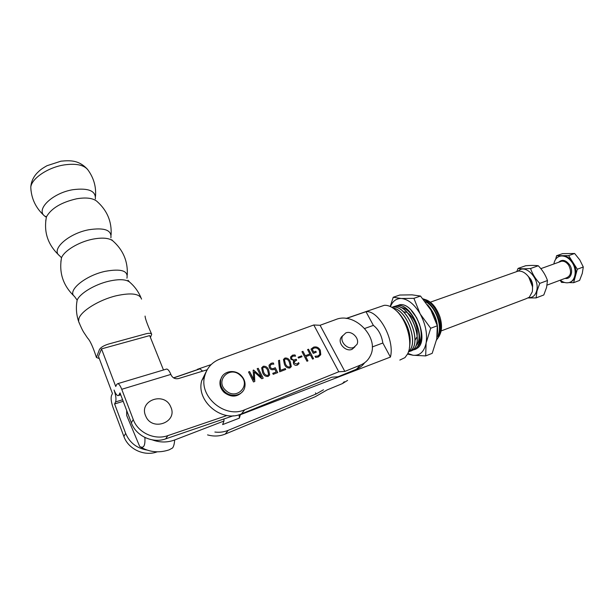 <?xml version="1.0" encoding="UTF-8"?>
<svg xmlns="http://www.w3.org/2000/svg" width="614" height="614" viewBox="0 0 614 614"><rect width="100%" height="100%" fill="white"/><g stroke="black" fill="none" stroke-linecap="round" stroke-linejoin="round"><path stroke-width="0.92" d="M99.291 358.568L96.429 357.486L99.453 349.527C100.773 347.355 103.835 345.513 108.647 344.017L145.741 333.855C149.248 332.972 151.236 333.133 151.696 334.338L150.415 337.431M163.477 369.981L149.678 335.597L101.51 348.882L98.478 356.396L112.439 393.536L111.479 395.616C110.697 398.194 111.195 402.093 112.984 407.32L123.89 436.493C128.326 449.241 144.405 456.632 157.092 451.873L157.238 451.827M146.969 450.047C136.699 448.251 129.585 442.679 125.632 433.338L114.603 403.943L115.585 401.924C116.407 399.33 115.9 395.37 114.081 390.043C115.417 393.451 116.698 395.324 117.934 395.662L120.597 394.472M227.034 415.494L167.822 435.633C154.667 440.468 137.912 432.709 133.238 419.5L121.741 389.291C120.375 385.853 119.07 383.965 117.827 383.635L116.76 384.364L115.747 386.49L101.51 348.882M167.822 435.633L165.688 438.864C152.625 443.684 136.001 435.994 131.373 422.885L119.999 392.883L118.962 394.971M165.688 438.864L233.312 415.755M121.741 389.291L170.869 374.402L171.114 375C172.711 378.047 175.197 379.229 178.567 378.546L207.171 369.758M170.869 374.402C169.464 371.086 168.075 369.29 166.701 369.022L165.91 369.252M353.848 347.386C347.908 350.226 339.542 341.86 342.505 336.058L345.736 332.957C351.753 330.178 360.05 338.652 356.957 344.439L353.848 347.386M342.719 335.62L340.77 338.022C337.815 343.809 346.142 352.144 352.068 349.312L354.938 346.803M222.084 376.52L220.272 380.243C219.275 384.801 220.587 388.877 224.194 392.469C231.209 397.596 237.349 397.273 242.622 391.517M240.78 375.154C244.533 378.884 245.815 383.113 244.618 387.841C242.576 395.662 231.148 397.964 224.762 391.678C221.147 388.079 219.835 384.003 220.833 379.437C222.667 371.232 234.348 368.822 240.78 375.154M225.822 390.481C236.574 400.973 251.648 384.986 240.389 375.446C229.981 365.069 214.509 380.596 225.822 390.481M347.585 380.396L342.435 383.589L327.178 389.898L315.281 396.698L225.231 434.083C219.612 436.347 213.718 436.615 207.547 434.896M214.877 432.049C219.597 432.609 224.049 432.033 228.247 430.322L225.231 434.083M323.478 389.783L316.072 394.019L228.247 430.322M285.326 359.006L284.459 359.85L285.372 363.695C286.147 365.821 287.49 366.942 289.409 367.049L290.292 366.19L289.301 362.122C288.534 360.05 287.206 359.013 285.326 359.006L284.459 359.85L285.372 363.695C286.147 365.829 287.49 366.942 289.409 367.049L290.292 366.19M263.606 367.256L262.685 368.177L263.59 372.038C264.358 374.21 265.716 375.346 267.689 375.453L268.625 374.502L267.65 370.419C266.883 368.308 265.54 367.256 263.606 367.256L262.685 368.177L263.59 372.038C264.358 374.21 265.716 375.346 267.689 375.453L268.625 374.502M305.749 356.68L307.944 360.871L306.954 361.255L301.958 351.715L302.948 351.338L305.258 355.744L309.878 353.979L307.568 349.589L308.55 349.22L313.547 358.699L312.564 359.075L310.369 354.907L305.749 356.673L307.944 360.871M298.059 357.241L301.62 355.882L302.042 356.703L298.488 358.062L298.059 357.241L301.62 355.882L302.042 356.696M295.894 360.456L294.252 361.761L294.421 363.143L297.084 364.087L298.588 362.621L299.072 363.565L297.337 365.115C295.81 365.691 294.551 365.253 293.561 363.818L293.308 361.73L294.129 360.656L290.767 359.205L290.537 357.01L292.579 355.13L294.996 354.953L295.603 356.12L292.993 356.097L291.581 357.348L291.727 358.729C292.755 359.988 293.968 360.257 295.372 359.535L296.155 359.236L296.639 360.172L294.252 361.769L294.421 363.143L297.084 364.087L298.588 362.621L299.072 363.565L297.337 365.123M283.461 359.459L284.95 358.023C287.413 357.808 289.194 359.029 290.292 361.669L291.305 366.627L289.846 368.024C287.306 368.246 285.495 366.972 284.412 364.202L283.461 359.459L284.95 358.023C287.413 357.808 289.194 359.021 290.292 361.669L291.305 366.627L289.846 368.016M257.159 368.699L258.218 368.3L263.199 378.201L261.787 378.746L254.28 371.954L254.802 381.455L253.498 381.962L248.524 371.977L249.599 371.57L253.797 380.243L253.152 370.227L253.628 370.042L261.495 377.265L257.159 368.699L258.218 368.3L263.191 378.201M313.938 348.138L312.28 349.328L313.739 352.083L315.803 351.292L316.294 352.213L313.247 353.38L310.999 349.12L313.577 347.171C316.41 346.38 318.658 347.401 320.331 350.241L320.761 354.731L318.351 356.98L315.642 357.432L315.036 356.273L318.006 355.997L319.802 354.324L319.403 350.694C318.075 348.322 316.256 347.47 313.938 348.138L312.28 349.328L313.739 352.083L315.803 351.292L316.294 352.213M261.656 367.84L263.237 366.259C265.77 366.028 267.581 367.256 268.663 369.958L269.676 374.908L268.118 376.436C265.517 376.681 263.675 375.384 262.6 372.56L261.656 367.84L263.237 366.259C265.77 366.028 267.581 367.256 268.663 369.95L269.676 374.908L268.118 376.436M269.016 365.215L271.089 363.281L273.238 362.928L273.836 364.117L271.541 364.248L270.145 365.576L270.337 367.256C271.242 368.6 272.401 368.968 273.821 368.362L275.264 367.717L277.735 372.568L273.23 374.317L272.746 373.35L276.208 372.015L274.734 369.114L273.959 369.444C272.01 370.173 270.467 369.59 269.316 367.694L269.016 365.215L271.089 363.281L273.238 362.928L273.844 364.117M278.51 360.61L279.539 360.218L280.468 370.365L285.264 368.515L285.748 369.467L279.692 371.815L278.51 360.61L279.539 360.218L280.468 370.372L285.264 368.515L285.748 369.467M310.369 354.907L305.749 356.673M308.55 349.22L313.547 358.699M302.948 351.338L305.258 355.744L309.878 353.979L307.568 349.589L308.558 349.212M301.958 351.715L302.955 351.338M290.537 357.01L292.586 355.13L294.996 354.946L295.603 356.112M293.308 361.73L294.114 360.633M292.993 356.097L291.581 357.348L291.727 358.729C292.755 359.988 293.968 360.257 295.372 359.535L296.155 359.236L296.639 360.172M254.326 371.938L254.802 381.447M260.697 376.397L261.495 377.265L260.52 375.384M253.152 370.227L253.628 370.042L260.704 376.397M248.524 371.977L249.599 371.57L253.643 379.176M315.036 356.273L318.006 355.997L319.802 354.324M310.999 349.12L313.577 347.171C316.41 346.38 318.658 347.401 320.331 350.241L320.761 354.731L318.351 356.972M272.746 373.35L276.208 372.015L274.734 369.114M271.541 364.248L270.145 365.576L270.337 367.249C271.242 368.6 272.401 368.968 273.821 368.354L275.264 367.717L277.735 372.568M364.601 362.782C362.544 365.683 359.812 367.84 356.419 369.244L360.51 365.054L344.838 371.409L338.774 371.769L313.792 324.983L219.989 359.052C211.991 362.153 206.887 367.855 204.677 376.144C198.698 396.675 225.1 418.871 244.786 409.745L241.448 413.897C221.915 422.992 195.782 401.011 201.745 380.619L206.573 370.887M338.774 371.769L244.786 409.745M356.419 369.244L337.976 376.766L331.859 377.196L241.448 413.897M313.792 324.983L320.078 325.282L344.83 371.409L320.086 325.274L335.758 319.556C354.892 311.428 380.25 338.191 370.142 356.197C368.055 360.288 364.846 363.235 360.51 365.054M418.172 344.907C421.703 340.095 422.125 333.172 419.439 324.123L416.576 317.576L411.411 310.707L415.878 316.74M425.955 299.786L427.029 300.208C430.061 301.581 432.862 304.076 435.418 307.698C432.809 304.06 429.954 301.551 426.853 300.146L424.988 299.494M424.742 299.394L426.423 300C432.409 302.94 436.938 308.642 439.992 317.085C442.287 325.006 441.988 331.345 439.11 336.104M438.281 337.493C445.35 328.667 436.907 303.961 425.157 299.563L422.939 298.811M437.437 333.54C438.335 323.21 435.119 313.739 427.789 305.127M437.375 334.323C438.619 323.601 435.334 313.754 427.528 304.759M399.829 360.073L404.979 357.609L407.589 353.956C413.521 343.111 406.506 318.512 394.909 309.502C391.172 306.455 387.603 305.058 384.218 305.327L380.158 306.724M408.579 351.461L408.786 351.269C418.832 343.142 407.028 309.778 393.129 308.151M408.563 351.515L408.863 351.239C418.971 343.065 406.967 309.487 393.044 308.098M408.371 352.091L411.096 350.379C422.24 341.33 406.867 304.329 392.653 307.192L392.73 307.161C406.944 304.298 422.317 341.3 411.173 350.348L408.617 351.999M409.722 351.461L413.399 349.489C424.573 340.44 409.208 303.508 394.971 306.386L392.001 307.284M410.912 351.108L413.475 349.458C424.65 340.409 409.285 303.477 395.048 306.355L393.16 306.777M412.017 350.579L415.686 348.606C426.891 339.557 411.541 302.694 397.281 305.58L394.311 306.478M411.457 350.648L412.009 350.563M412.048 350.556L415.762 348.575C426.968 339.527 411.618 302.664 397.358 305.557L394.349 306.47M409.799 345.099C410.996 335.651 408.402 326.349 402.009 317.185M409.715 345.874C411.28 335.712 408.448 325.773 401.226 316.064M414.296 349.696L417.973 347.731C429.209 338.667 413.874 301.881 399.576 304.782L395.585 306.317M395.546 306.348L394.579 307.169M415.471 349.351L418.05 347.701C429.286 338.644 413.951 301.85 399.653 304.759L395.623 306.317M372.245 346.948L382.844 343.011C381.563 335.091 378.408 329.219 373.366 325.389L364.739 328.467M342.082 336.533L341.553 336.725M414.872 340.517L416.706 337.385M417.159 335.658C417.888 326.272 414.803 318.781 407.919 313.178M406.268 312.334L403.459 311.797M223.949 418.955L223.949 421.035L222.644 424.596L239.391 418.126L240.504 414.258M239.391 418.126L239.084 414.719M211.155 364.586L197.393 369.321L200.041 368.83L202.597 371.171M223.949 421.035L174.637 439.985C167.323 442.679 159.863 442.64 152.257 439.862M173.655 377.917L200.041 368.83M382.844 343.011L390.42 357.072L240.542 414.657M346.304 318.474L365.99 311.697L373.366 325.389M419.439 324.123C422.831 335.451 421.872 343.318 416.545 347.724M407.826 353.449L413.061 355.253C419.846 355.874 424.197 351.791 426.116 343.011C427.498 333.678 425.517 323.992 420.183 313.954C414.488 304.352 408.21 299.202 401.356 298.496C396.314 298.396 392.676 301.098 390.443 306.601M430.698 328.26L420.183 313.954L413.897 298.343L401.356 298.496L393.236 297.26L399.752 295.042L411.994 294.843L420.513 296.048L430.898 310.093L437.314 325.788L436.746 338.928L432.187 353.349L425.679 355.913L426.116 343.011L430.698 328.26L437.314 325.788M413.897 298.343L420.513 296.048M393.236 297.26L390.205 306.486M407.527 354.078L413.061 355.253L425.679 355.913M415.87 345.789C424.804 337.938 413.468 308.067 400.973 307.583M409.684 341.215C410.052 334.745 408.364 328.191 404.618 321.544M413.652 349.803L414.258 349.711M394.909 309.502L395.976 310.385C405.301 317.76 411.986 336.211 409.423 347.662M126.676 410.497L126.714 415.54L139.693 446.447C143.561 448.78 145.303 445.91 144.912 437.843L144.72 437.391M145.633 437.82L144.912 437.843M365.99 311.697C378.585 309.901 395.04 339.926 390.42 357.072M436.5 340.156L438.611 336.748C443.492 326.011 434.689 303.938 423.545 299.54M438.611 336.748L439.662 333.179C442.057 321.644 433.369 303.278 423.468 299.448M439.662 333.179L437.851 338.291M427.559 300.883L424.044 299.716M437.091 336.848C443.431 328.736 436.109 306.378 425.21 301.612M436.83 324.138C435.74 317.998 433.354 312.618 429.662 308.005M435.418 307.698L437.444 311.206M528.24 276.361L530.742 279.247C532.315 281.91 532.906 284.612 532.53 287.337M560.283 280.168C562.938 282.271 565.624 283.115 568.341 282.709C575.257 281.887 577.551 270.536 572.24 262.662C568.902 257.826 565.072 255.616 560.728 256.023C556.982 256.79 554.695 259.438 553.874 263.974M559.745 256.245L562.547 255.685C566.538 255.815 569.999 258.057 572.954 262.408L568.625 255.624L556.568 255.739L562.547 253.636L574.635 253.49L579.793 259.922L583.3 267.006L582.272 273.43L579.585 280.421L573.622 282.693L577.306 269.224L583.3 267.006M530.557 268.502C532.353 273.875 535.416 278.833 539.76 283.392L536.989 291.036L536.129 297.905L543.797 294.973L546.567 287.436L547.481 280.529C545.631 275.141 542.569 270.214 538.286 265.755C535.278 265.309 531.095 265.294 525.745 265.716L518.055 268.425C520.902 268.886 525.07 268.917 530.557 268.502L538.286 265.755M518.254 271.096C525.354 263.276 540.197 278.986 536.628 290.929C535.316 295.48 532.653 297.744 528.646 297.729M536.129 297.905L528.278 297.951M539.76 283.392L547.481 280.529M516.827 271.419L518.055 268.425M568.625 255.624L574.635 253.49M556.568 255.739L555.655 259.277M560.152 280.214L561.526 282.417L564.634 282.486M568.925 282.586L573.622 282.693M577.306 269.224L572.954 262.408C575.686 266.952 576.523 271.48 575.456 275.993C574.512 279.209 572.708 281.281 570.045 282.202M441.136 330.938L525.983 298.772L529.314 297.222L532.269 291.834C533.19 286.07 531.655 280.682 527.656 275.663C524.594 272.278 521.409 270.766 518.093 271.119L515.568 272.01M341.238 337.163L341.668 337.009M528.7 276.975L532.453 286.577M140.921 297.529C138.365 291.496 134.581 286.324 129.546 282.026C125.847 279.255 119.001 278.963 109 281.166C94.955 284.351 79.858 293.377 77.157 300.131L76.62 303.707M79.191 323.025L78.592 321.36L78.891 318.612C81.025 310.991 99.268 299.77 116.276 295.756C131.281 292.517 139.7 293.638 141.55 299.118M126.937 278.196C128.41 270.736 121.15 268.448 105.132 271.342C85.177 275.579 66.796 290.913 74.478 296.447L74.57 296.524M127.267 274.98C127.996 261.387 123.176 250.005 112.807 240.841C108.885 237.91 102.116 237.365 92.507 239.214C78.861 241.939 64.347 250.635 61.523 257.711L60.886 261.602M110.888 237.856C111.863 230.081 104.495 227.38 88.784 229.759C68.676 233.45 50.793 249.407 59.297 255.524L59.612 255.777M111.096 234.962C111.894 221.485 107.066 210.188 96.613 201.077C92.507 198.015 85.845 197.255 76.612 198.798C61.415 202.282 51.369 208.269 46.464 216.773L45.72 220.948M95.362 198.99C95.961 190.877 88.516 187.777 73.028 189.68C52.766 192.857 35.389 209.451 44.707 216.105L45.566 216.75M95.5 196.411C96.268 186.825 93.765 178.022 88.009 170.001C84.149 164.966 76.251 163.263 64.316 164.897C48.099 167.323 31.575 178.413 30.784 187.239L31.007 190.624M45.812 216.911L46.357 217.233M114.611 403.966L123.191 401.303L114.603 403.943M115.585 401.924L122.6 399.752M123.89 436.493L125.632 433.338M133.238 419.5L131.373 422.885M170.73 406.898C178.283 422.156 151.973 432.064 145.687 415.962C138.465 400.359 164.652 391.241 170.73 406.898M342.435 383.589L344.285 381.685M316.072 394.019L315.489 392.891M316.087 394.011L315.504 392.891M174.637 439.985C174.445 443.6 173.77 446.263 172.595 447.967L169.088 449.87C158.849 453.232 149.233 452.211 140.238 446.8M547.066 285.111L566.323 277.904C570.966 275.932 571.78 271.764 568.779 265.386C566.691 262.347 564.289 260.958 561.564 261.219L540.842 268.648M558.694 262.247C562.163 259.07 565.816 259.945 569.654 264.872C573.86 271.058 570.851 279.754 565.08 278.372M96.429 357.486C93.052 347.063 90.089 340.578 87.556 338.038L84.302 333.156C82.829 331.084 80.925 327.147 78.584 321.36C76.274 314.414 75.798 307.338 77.157 300.131L74.478 296.447C63.15 285.779 58.829 272.862 61.523 257.711L59.297 255.524C47.792 244.802 43.517 231.885 46.464 216.773L44.707 216.105C35.896 208.323 31.26 198.698 30.784 187.239C31.122 181.897 33.233 177.154 37.101 173.018C39.695 170.531 40.478 169.426 46.971 165.719L60.97 161.175C70.825 160.239 79.029 160.231 87.403 169.203M129.546 282.026L128.011 280.268M151.551 333.978C147.306 324.407 145.15 318.443 145.088 316.08M112.631 240.703L111.725 239.744M118.617 395.454L120.728 394.81M117.827 383.635L166.701 369.022M342.505 336.058L340.77 338.022M220.272 380.243L220.833 379.437M204.677 376.144L201.745 380.619M426.423 300L425.157 299.563M173.539 377.848L199.65 368.861M346.096 318.443L384.218 305.327M560.728 256.023L561.442 255.769M430.307 302.195L518.093 271.119"/></g></svg>
